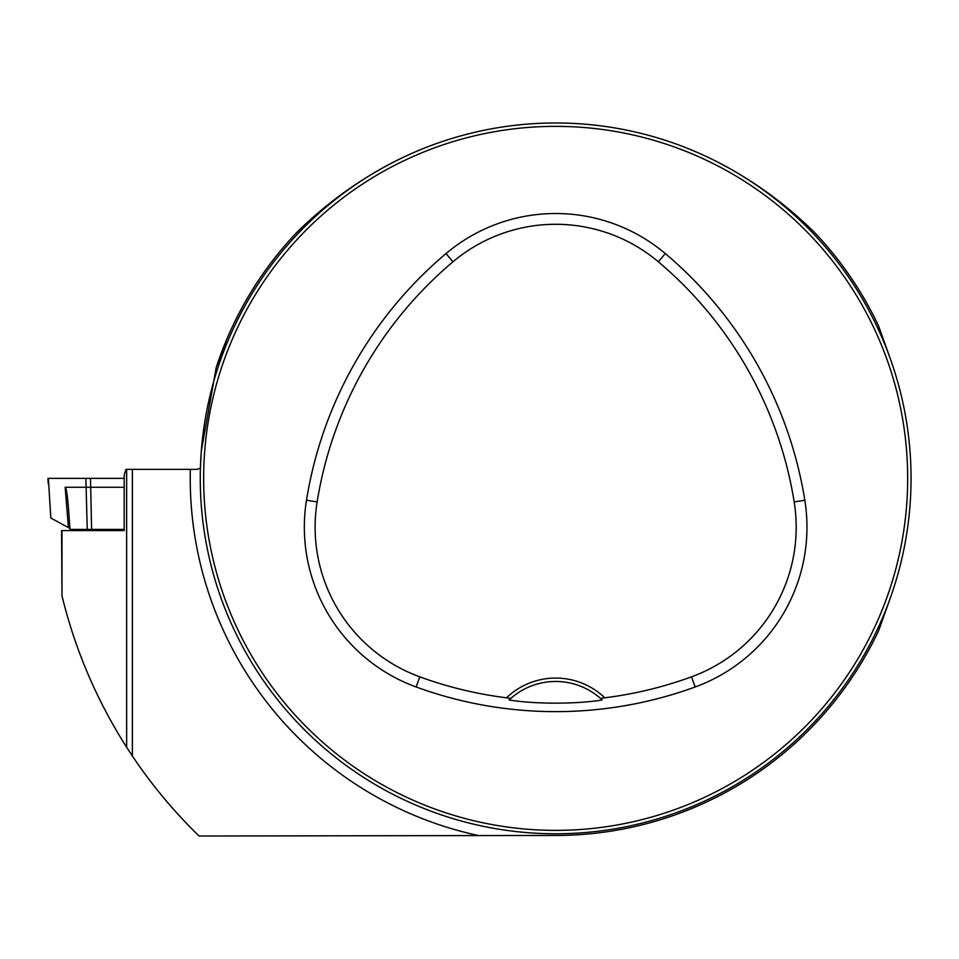 <?xml version="1.0" encoding="UTF-8"?>
<svg xmlns="http://www.w3.org/2000/svg" width="959" height="959" viewBox="0 0 959 959"><rect width="100%" height="100%" fill="white"/><g stroke="black" fill="none" stroke-linecap="round" stroke-linejoin="round"><path stroke-width="1.44" d="M108.978 529.428L108.978 530.603L124.19 530.603L61.568 530.603L61.987 595.875L61.987 530.603M890.719 596.87L878.648 630.638A357.084 357.084 0 0 1 556.544 835.457L199.076 836.02C174.07 811.722 151.846 785.061 132.39 756.04L126.648 747.277C96.751 700.37 75.198 649.902 61.987 595.875M478.913 835.649A365.427 365.427 0 0 1 190.338 469.347L125.977 469.347L124.19 474.993L124.19 530.603M890.719 359.877L878.648 326.108A357.084 357.084 0 0 0 815.929 233.9C785.217 203.188 750.418 178.218 711.53 158.978M190.338 469.347L197.23 469.347L200.407 468.064L201.294 451.293L216.207 367.525A357.084 357.084 0 0 1 295.372 233.9C326.072 203.212 360.872 178.242 399.783 158.978M132.39 469.347L132.39 756.04M911.05 478.373A355.393 355.393 0 0 0 377.954 170.594A355.393 355.393 0 0 0 377.954 786.152A355.393 355.393 0 0 0 911.05 478.373M894.268 586.309L894.999 583.959M895.035 583.851L893.153 589.725M444.305 140.877L450.047 139.031M448.153 139.63L445.096 140.613M663.592 139.762L661.266 139.031M661.135 138.995L667.008 140.877M218.161 589.725L216.302 583.959M216.914 585.877L217.897 588.934M509.133 699.974A67.693 67.693 0 0 1 600.466 698.416L604.805 697.804A71.074 71.074 0 0 0 506.496 697.804L510.847 698.416L509.133 699.974C533.911 704.146 576.647 704.242 602.168 699.974L600.466 698.416A67.693 67.693 0 0 1 602.168 699.974M506.496 697.804A396.247 396.247 0 0 1 419.802 676.85A159.314 159.314 0 0 1 317.129 501.941A396.247 396.247 0 0 1 452.972 261.795A159.314 159.314 0 0 1 658.342 261.795A396.247 396.247 0 0 1 794.184 501.941A159.314 159.314 0 0 1 691.499 676.85A396.247 396.247 0 0 1 604.805 697.804M416.11 686.968A407.012 407.012 0 0 0 695.191 686.968A170.091 170.091 0 0 0 804.817 500.226A407.012 407.012 0 0 0 665.282 253.56A170.091 170.091 0 0 0 446.031 253.56A407.012 407.012 0 0 0 306.496 500.226A170.091 170.091 0 0 0 416.11 686.968L419.802 676.85M907.67 478.373A352.013 352.013 0 0 0 379.656 173.519A352.013 352.013 0 0 0 379.656 783.215A352.013 352.013 0 0 0 907.67 478.373M216.207 367.525L226.983 338.791C230.568 330.016 235.89 319.083 242.939 305.981M124.19 529.428L69.971 529.428L68.64 510.332C67.394 495.048 66.243 487.364 65.164 487.28L124.19 487.28M62.359 478.373L124.19 478.373L47.95 478.373L48.226 483.792M48.37 478.373L50.827 518.028L69.899 528.385M87.245 529.428L85.878 478.373L90.494 478.373L91.608 529.428M126.648 747.277L126.648 469.347M691.499 676.85L695.191 686.968M452.972 261.795L446.031 253.56M317.129 501.941L306.496 500.226M794.184 501.941L804.817 500.226M658.342 261.795L665.282 253.56M68.389 527.27L65.164 487.28"/></g></svg>
